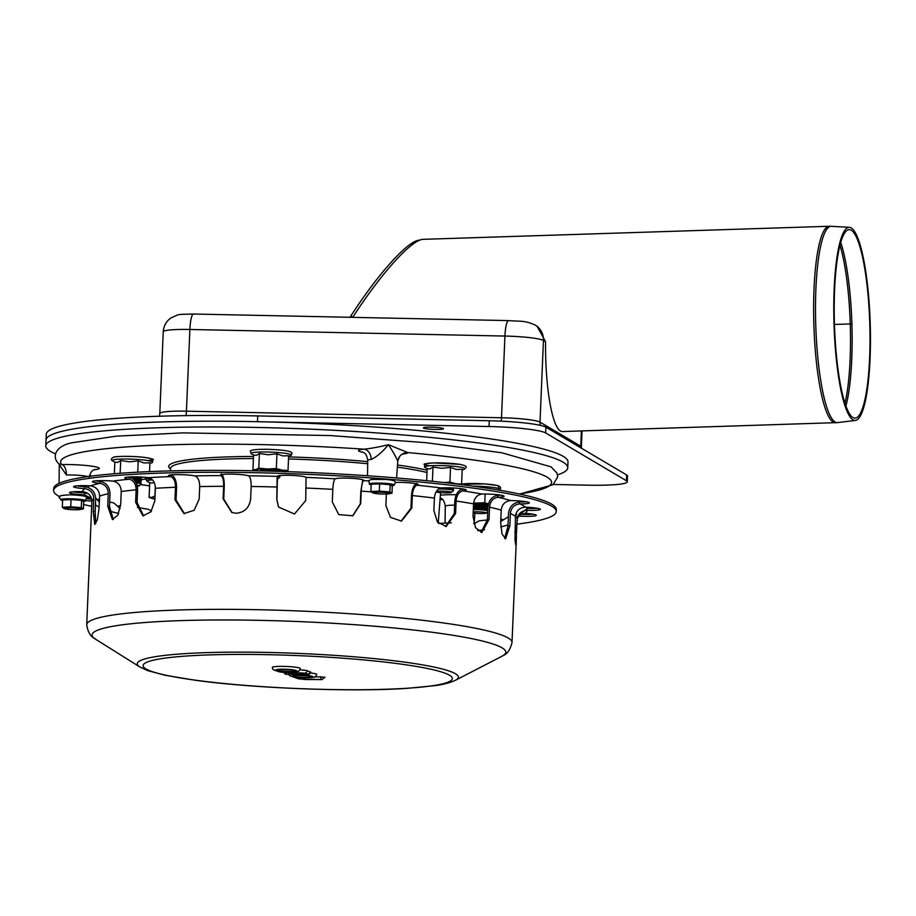 <?xml version="1.0" encoding="UTF-8"?>
<svg xmlns="http://www.w3.org/2000/svg" width="916" height="916" viewBox="0 0 916 916"><rect width="100%" height="100%" fill="white"/><g stroke="black" fill="none" stroke-linecap="round" stroke-linejoin="round"><path stroke-width="1.37" d="M261.335 470.71A9.675 1.03 2.4 0 1 260.854 470.229A9.675 1.03 2.4 0 1 270.506 469.725A9.675 1.03 2.4 0 1 280.078 471.042A9.675 1.03 2.4 0 1 279.758 471.408M285.082 471.889L288.025 470.481L282.139 470.148L276.323 468.557L267.529 469.003L258.781 468.19L255.839 469.599L252.953 469.748L256.251 470.813A15.48 1.649 2.4 0 1 256.251 470.813A15.48 1.649 2.4 0 1 255.839 469.599A15.48 1.649 2.4 0 1 267.529 469.003A15.48 1.649 2.4 0 1 282.139 470.148A15.48 1.649 2.4 0 1 285.781 471.603M288.025 470.481L288.643 455.744L282.746 455.893L276.941 453.821L268.125 454.748L259.4 453.454L258.781 468.19M259.4 453.454L256.446 455.344L253.572 455.012L252.953 469.748M276.941 453.821L276.323 468.557M445.978 482.766A15.48 1.649 2.4 0 1 455.733 483.728A15.48 1.649 2.4 0 1 458.011 484.186M460.828 484.541L461.607 484.049L455.733 483.728L449.905 482.125L444.18 482.56M461.607 484.049L462.225 469.313L456.328 469.461L450.523 467.4L449.905 482.125M450.523 467.4L441.718 468.316L432.993 467.034L432.398 481.289M432.993 467.034L430.028 468.912L427.165 468.58L426.65 480.705M456.111 501.018C456.672 495.384 458.836 492.018 462.614 490.93L462.935 490.896A14.507 1.546 -177.6 0 0 466.255 490.06A14.507 1.546 -177.6 0 0 457.164 488.239A14.507 1.546 -177.6 0 0 441.249 487.953L440.905 487.988C437.138 489.075 434.974 492.43 434.413 498.064L433.886 510.567L437.424 522.04L446.195 526.471L455.584 513.51L456.111 501.018A212.833 22.614 -177.6 0 1 473.561 503.88L473.034 516.372L475.53 527.731L481.85 532.482L489.018 519.612L489.545 507.12C490.197 501.499 492.888 498.224 497.617 497.296L498.029 497.274A14.507 1.546 -177.6 0 0 504.132 496.277A14.507 1.546 -177.6 0 0 496.735 494.617A14.507 1.546 -177.6 0 0 482.056 494.033L481.633 494.056C476.904 494.984 474.213 498.258 473.561 503.88A9.675 1.03 2.4 0 1 488.182 505.048M486.785 506.25L488.068 505.666A9.675 1.03 2.4 0 1 488.022 505.689M473.606 503.193A15.48 1.649 2.4 0 1 475.988 503.228A15.48 1.649 2.4 0 1 488.411 504.052M488.446 503.926L484.782 502.77L473.618 503.124M496.907 494.629L496.873 495.476M485.148 494.01L484.782 502.77M154.93 499.048L154.93 499.048A15.48 1.649 2.4 0 1 152.399 498.51A15.48 1.649 2.4 0 1 151.987 497.308A15.48 1.649 2.4 0 1 155.022 496.884M155.067 495.911L151.987 497.308L149.102 497.445L152.159 498.441M154.151 482.297L152.583 483.041L149.72 482.709L149.102 497.445M155.331 486.465L154.93 495.888M133.152 476.847A9.675 1.03 2.4 0 1 141.35 478.106A9.675 1.03 2.4 0 1 140.881 478.53A9.675 1.03 2.4 0 1 140.835 478.53M143.194 477.179A15.48 1.649 2.4 0 1 143.423 477.213A15.48 1.649 2.4 0 1 146.354 478.954A15.48 1.649 2.4 0 1 145.896 479.057A15.48 1.649 2.4 0 1 140.411 479.537M145.896 479.057L149.297 477.534M147.419 477.557L143.217 477.179M149.548 471.614L149.915 462.809L144.018 462.958L138.213 460.885L129.396 461.813L120.683 460.519L117.717 462.408L114.855 462.076L114.363 473.744M120.683 460.519L120.145 473.286M138.213 460.885L137.744 472.175M64.441 508.495L62.322 507.246L62.62 499.999L71.047 499.564L81.604 500.388L83.722 501.647M71.276 507.933A8.221 0.87 -177.6 0 0 65.288 508.884A8.221 0.87 -177.6 0 0 72.799 509.731A8.221 0.87 -177.6 0 0 80.356 509.514A8.221 0.87 -177.6 0 0 79.257 508.575A8.221 0.87 -177.6 0 0 71.276 507.933M71.047 499.564L70.75 506.811L81.295 507.636L83.413 508.895L80.356 509.514M81.604 500.388L81.295 507.636M62.322 507.246L70.75 506.811M83.722 501.67L83.413 508.895M372.995 492.785L370.877 491.537L371.186 484.278L379.613 483.854L390.159 484.679L392.288 485.938L391.979 493.186L388.911 493.804A8.221 0.87 -177.6 0 0 389.163 493.747A8.221 0.87 -177.6 0 0 381.09 492.258A8.221 0.87 -177.6 0 0 373.843 493.174A8.221 0.87 -177.6 0 0 381.365 494.022A8.221 0.87 -177.6 0 0 388.911 493.804M390.159 484.679L389.861 491.926L391.979 493.186M379.613 483.854L379.316 491.102L389.861 491.926M370.877 491.537L379.316 491.102M833.789 313.032A96.604 18.091 -91.8 0 1 849.315 227.328A96.604 18.091 -91.8 0 1 870.2 323.302A96.604 18.091 -91.8 0 1 855.521 420.421A96.604 18.091 -91.8 0 1 833.789 313.032M849.315 227.328L831.293 226.309A98.207 18.4 88.2 0 0 815.515 313.432A98.207 18.4 88.2 0 0 835.106 422.001A98.207 18.4 88.2 0 0 837.602 422.597L562.756 431.528C553.138 432.741 545.192 391.269 545.535 341.668L536.971 326.107M352.717 317.348C381.285 273.082 412.063 239.087 423.352 239.328L829.129 226.275A98.287 18.412 -91.8 0 0 813.637 313.478A98.287 18.412 -91.8 0 0 833.251 422.139A98.287 18.412 -91.8 0 0 835.449 422.757M834.224 313.295A94.279 17.656 -91.8 0 1 849.384 229.653A94.279 17.656 -91.8 0 1 869.765 323.314A94.279 17.656 -91.8 0 1 855.441 418.085A94.279 17.656 -91.8 0 1 834.224 313.295M350.038 317.291L350.828 316.009L352.797 317.234L350.828 316.009C378.789 272.739 408.822 239.683 419.711 240.198M473.515 505.105A7.74 0.824 2.4 0 1 481.14 505.231A7.74 0.824 2.4 0 1 486.442 506.067A7.74 0.824 2.4 0 1 486.476 506.079L487.942 506.869A9.675 1.03 2.4 0 0 473.48 505.804M473.446 506.766A9.675 1.03 2.4 0 1 487.896 507.876M473.389 507.991A7.74 0.824 2.4 0 1 481.015 508.117A7.74 0.824 2.4 0 1 486.327 508.952A7.74 0.824 2.4 0 1 486.35 508.964L487.816 509.754M473.366 508.689A9.675 1.03 2.4 0 1 487.816 509.8M473.32 509.651A9.675 1.03 2.4 0 1 487.781 510.762M473.228 511.838A7.74 0.824 2.4 0 1 480.934 511.964A7.74 0.824 2.4 0 1 486.19 512.811A7.74 0.824 2.4 0 1 486.281 513.063A7.74 0.824 2.4 0 1 481.186 513.533A7.74 0.824 2.4 0 1 473.183 513.017M449.481 487.827A7.74 0.824 2.4 0 1 451.451 488.308A7.74 0.824 2.4 0 1 451.485 488.331M440.699 488.022A9.675 1.03 2.4 0 1 453.305 489.304A9.675 1.03 2.4 0 1 453.34 489.327A9.675 1.03 2.4 0 1 453.512 489.533L453.477 490.495A9.675 1.03 2.4 0 1 453.42 490.598L451.416 492.419A7.74 0.824 2.4 0 1 444.008 492.842A7.74 0.824 2.4 0 1 436.13 491.846M438.558 489.007A9.675 1.03 2.4 0 1 453.305 490.289A9.675 1.03 2.4 0 1 453.477 490.495M436.36 491.457A7.74 0.824 2.4 0 1 444.18 491.205A7.74 0.824 2.4 0 1 451.325 492.167A7.74 0.824 2.4 0 1 451.416 492.419M264.014 470.984A7.74 0.824 2.4 0 1 275.373 471.282M279.391 475.587A9.675 1.03 2.4 0 1 279.712 475.725A9.675 1.03 2.4 0 1 279.93 475.954L279.884 476.915A9.675 1.03 2.4 0 1 279.827 477.03L277.823 478.85A7.74 0.824 2.4 0 1 277.559 478.976M277.456 476.137A9.675 1.03 2.4 0 1 279.712 476.709A9.675 1.03 2.4 0 1 279.884 476.915M131.526 477.946A7.74 0.824 2.4 0 1 139.255 478.908A7.74 0.824 2.4 0 1 139.289 478.931M132.866 478.759A9.675 1.03 2.4 0 1 141.11 479.904A9.675 1.03 2.4 0 1 141.327 480.133L141.282 481.095A9.675 1.03 2.4 0 1 141.053 481.312L139.495 481.988M141.11 479.904A9.675 1.03 2.4 0 1 141.144 479.927L139.255 478.908M134.045 479.801A9.675 1.03 2.4 0 1 141.11 480.889A9.675 1.03 2.4 0 1 141.282 481.095M135.099 481.072A7.74 0.824 2.4 0 1 139.14 481.793A7.74 0.824 2.4 0 1 139.175 481.816M135.602 481.85A9.675 1.03 2.4 0 1 140.984 482.789A9.675 1.03 2.4 0 1 141.201 483.018L141.167 483.98A9.675 1.03 2.4 0 1 141.098 484.095L139.106 485.904A7.74 0.824 2.4 0 1 137.297 486.281M140.984 482.789A9.675 1.03 2.4 0 1 141.03 482.812L139.14 481.793M136.152 482.869A9.675 1.03 2.4 0 1 140.984 483.774A9.675 1.03 2.4 0 1 141.167 483.98M137.022 485.159A7.74 0.824 2.4 0 1 139.014 485.652A7.74 0.824 2.4 0 1 139.106 485.904M443.298 428.505A10.065 1.065 -177.6 0 0 433.039 427.211A10.065 1.065 -177.6 0 0 423.444 427.761A10.065 1.065 -177.6 0 0 433.394 429.364A10.065 1.065 -177.6 0 0 443.436 428.596A10.065 1.065 -177.6 0 0 443.298 428.505M557.535 474.877A261.209 27.755 -177.6 0 0 567.76 467.721A261.209 27.755 -177.6 0 0 563.019 462.133A261.209 27.755 -177.6 0 0 282.471 428.115A261.209 27.755 -177.6 0 0 45.8 445.852L46.04 440.081A261.209 27.755 2.4 0 1 257.476 421.692L489.03 426.524A48.376 5.141 2.4 0 1 545.661 432.936L626.407 480.74A48.376 5.141 2.4 0 1 627.288 481.77A48.376 5.141 2.4 0 1 588.129 485.182L553.39 484.45M567.76 467.721L568 461.962A261.209 27.755 2.4 0 0 563.26 456.363A261.209 27.755 2.4 0 0 282.712 422.356A261.209 27.755 2.4 0 0 46.04 440.081L46.281 434.31A261.209 27.755 2.4 0 1 257.717 415.921L489.27 420.753A48.376 5.141 2.4 0 1 545.902 427.177L626.647 474.969A48.376 5.141 2.4 0 1 627.529 475.999L627.288 481.77M45.8 445.852A261.209 27.755 -177.6 0 0 55.395 453.832M87.959 476.595A15.034 1.603 -177.6 0 0 66.387 474.969A9.675 5.027 88.7 0 0 61.761 464.561A24.709 2.622 2.4 0 1 92.928 466.336A24.709 2.622 2.4 0 1 94.188 469.748M66.387 474.969L59.3 464.63L59.059 464.023L61.761 464.561A245.728 26.117 -177.6 0 1 74.07 454.015A245.728 26.117 -177.6 0 1 364.053 449.172C371.129 448.462 379.247 446.962 388.418 444.684L407.815 452.584A24.709 2.622 2.4 0 1 402.754 454.027M59.3 464.63L59.071 483.373M402.571 453.878L403.578 453.706C403.212 454.725 400.12 452.596 397.762 461.584A15.034 1.603 -177.6 0 0 397.762 461.538A9.675 9.618 168.4 0 1 407.815 452.584A245.728 26.117 -177.6 0 1 519.258 493.964M363.389 452.378A24.709 2.622 2.4 0 1 364.053 449.172A9.675 7.465 -95 0 1 371.14 459.454A15.034 1.603 -177.6 0 0 367.728 460.324C366.125 451.164 362.873 453.042 362.599 451.989L362.61 452M397.762 461.538C396.983 458.721 393.869 453.111 388.418 444.684C382.224 452.195 376.465 457.118 371.14 459.454M451.279 522.83A14.507 1.546 -177.6 0 0 450.065 522.887A14.507 1.546 -177.6 0 0 448.622 522.979M91.153 518.994L91.875 501.613C91.611 495.991 88.692 492.682 83.104 491.697L82.612 491.663A14.507 1.546 -177.6 0 0 69.479 492.648A14.507 1.546 -177.6 0 0 84.352 494.812L91.417 498.27M95.058 516.796L95.493 503.044M88.142 493.632L84.432 492.888A14.507 1.546 2.4 0 1 72.685 491.823M100.439 483.385C105.443 484.656 108.054 488.114 108.271 493.758L107.745 506.25L112.416 519.544L117.832 515.158L120.706 504.029L121.233 491.537C121.015 485.892 118.416 482.434 113.412 481.163L112.966 481.106A14.507 1.546 -177.6 0 0 92.424 481.656A14.507 1.546 -177.6 0 0 100.004 483.327L100.084 481.404A14.507 1.546 2.4 0 1 95.63 480.82M113.309 519.498L109.473 506.422L110 493.919C109.737 487.094 106.577 482.938 100.52 481.461M170.834 476.641C173.903 478.06 175.46 481.61 175.494 487.266L174.979 499.758L183.933 513.578L194.158 510.269L199.173 499.06L199.699 486.568C199.654 480.911 198.096 477.362 195.028 475.942L194.753 475.873A14.507 1.546 -177.6 0 0 178.551 474.625A14.507 1.546 -177.6 0 0 168.429 475.679A14.507 1.546 -177.6 0 0 170.571 476.572L170.903 474.923M184.459 513.681L176.044 499.976L176.57 487.484C176.513 480.637 174.624 476.389 170.914 474.717M277.159 476.435L276.781 499.529L278.544 507.04L294.483 514.013L305.726 500.537L306.059 477.373A14.507 1.546 -177.6 0 0 290.979 475.358A14.507 1.546 -177.6 0 0 277.124 476.32A14.507 1.546 -177.6 0 0 277.136 476.366L277.159 476.217M278.601 507.143L276.895 499.735L277.456 476.011M386.369 494.045L385.876 505.609L390.468 517.357L401.506 521.101L411.822 508.059L412.337 495.567C412.795 489.923 414.307 486.488 416.849 485.262L417.066 485.205A14.507 1.546 -177.6 0 0 418.383 484.633A14.507 1.546 -177.6 0 0 410.563 482.927A14.507 1.546 -177.6 0 0 395.472 482.411M416.94 483.339C413.849 484.77 412.028 488.892 411.479 495.716L410.952 508.208L401.071 521.17M500.995 495.178A14.507 1.546 2.4 0 1 498.109 495.35L497.697 495.373C491.984 496.449 488.72 500.376 487.93 507.166L487.404 519.658L481.037 532.436M517.174 519.601C517.906 514.013 521.101 510.922 526.746 510.327L527.238 510.327A14.507 1.546 -177.6 0 0 540.383 509.342A14.507 1.546 -177.6 0 0 525.498 507.178L525.005 507.178C519.361 507.773 516.166 510.865 515.433 516.452L515.021 540.2L515.754 545.043L517.185 519.28L519.04 515.17M537.257 508.254A14.507 1.546 2.4 0 1 527.318 508.403L515.353 518.341M500.72 521.605L508.403 516.624M502.529 519.338A14.507 1.546 2.4 0 1 500.812 519.246M517.128 520.631A14.507 1.546 -177.6 0 0 517.425 520.345A14.507 1.546 -177.6 0 0 517.151 520.025M120.557 505.964A14.507 1.546 2.4 0 1 118.53 505.861M109.657 501.979L113.927 502.999L120.156 508.54M137.434 507.533L148.152 509.216L151.495 511.082M473.938 523.895L479.125 520.838L487.392 519.956M474.511 523.219A14.507 1.546 2.4 0 1 473.744 523.208M518.227 516.12L519.372 516.12A14.507 1.546 -177.6 0 0 536.295 515.307A14.507 1.546 -177.6 0 0 525.177 513.338L519.051 515.158M515.445 516.132L516.406 514.941M533.169 514.22A14.507 1.546 2.4 0 1 520.517 514.265M516.704 514.368L515.685 514.609M508.185 521.776L507.258 532.7M510.315 500.605C504.945 501.361 501.911 504.544 501.201 510.143L500.674 522.647L502.014 533.936L505.632 538.814L509.846 525.956L510.372 513.452C511.082 507.853 514.116 504.67 519.498 503.915L519.967 503.903A14.507 1.546 -177.6 0 0 529.402 502.85A14.507 1.546 -177.6 0 0 510.796 500.594L510.315 500.605M526.276 501.762A14.507 1.546 2.4 0 1 520.048 501.979L519.578 501.991C513.075 502.861 509.399 506.674 508.529 513.441L508.014 525.944L504.705 538.505M463.13 488.961A14.507 1.546 2.4 0 1 463.015 488.972L462.695 489.007C458.137 490.278 455.515 494.308 454.817 501.109L454.302 513.613L445.554 526.505M335.061 478.862C333.905 480.202 333.149 483.694 332.817 489.35L332.29 501.842L338.76 514.609L352.843 515.788L360.709 503.64L361.225 491.136C361.568 485.491 362.312 481.988 363.469 480.66L363.56 480.602A14.507 1.546 -177.6 0 0 363.767 480.362A14.507 1.546 -177.6 0 0 351 478.289A14.507 1.546 -177.6 0 0 335.164 478.805L335.061 478.862M362.828 479.766L360.835 491.331L360.32 503.823L352.649 515.88M221.134 475.679C222.886 477.11 223.722 480.66 223.641 486.316L223.126 498.819L231.817 512.502L236.11 513.258C244.561 512.468 249.392 507.716 250.629 498.98L251.156 486.488C251.236 480.82 250.4 477.27 248.648 475.839L248.488 475.77A14.507 1.546 -177.6 0 0 232.355 474.122A14.507 1.546 -177.6 0 0 220.39 475.141A14.507 1.546 -177.6 0 0 220.996 475.61L221.18 474.671M232.114 512.605L223.733 499.037L224.26 486.545C224.351 479.698 223.332 475.438 221.214 473.744M129.671 479.274C133.851 480.637 136.003 484.152 136.141 489.808L135.625 502.3L142.919 515.868L150.877 511.895L154.861 500.789L155.376 488.297C155.239 482.64 153.087 479.125 148.907 477.763L148.529 477.694A14.507 1.546 -177.6 0 0 133.141 476.847A14.507 1.546 -177.6 0 0 124.782 477.9A14.507 1.546 -177.6 0 0 129.305 479.205L129.385 477.282A14.507 1.546 2.4 0 1 128 477.064M143.652 515.926L137.068 502.495L137.595 490.003C137.423 483.167 134.801 478.942 129.751 477.35M85.154 488.697C90.638 489.831 93.512 493.232 93.764 498.865L93.237 511.357L94.749 524.421L97.359 519.75L99.043 508.575L99.569 496.083C99.317 490.438 96.443 487.049 90.97 485.915L90.478 485.869A14.507 1.546 -177.6 0 0 73.566 486.682A14.507 1.546 -177.6 0 0 84.673 488.652L84.753 486.728A14.507 1.546 2.4 0 1 76.772 485.858M95.814 523.574L95.138 511.483L95.665 498.98C95.344 492.167 91.863 488.102 85.234 486.774M109.668 511.758L109.439 508.105M99.615 499.495L99.146 499.483A14.507 1.546 2.4 0 1 97.497 499.449M91.669 499.186A14.507 1.546 2.4 0 1 87.009 498.785M98.951 501.395A14.507 1.546 -177.6 0 0 99.065 501.407L99.535 501.418M91.394 498.235L89.894 498.098A14.507 1.546 -177.6 0 0 86.917 498.132M86.081 500.605A14.507 1.546 -177.6 0 0 91.886 501.132M95.653 497.903L99.317 502.071M516.979 524.147A251.534 26.724 -177.6 0 0 556.241 511.529A251.534 26.724 -177.6 0 0 225.416 472.324A251.534 26.724 -177.6 0 0 53.609 490.461A251.534 26.724 -177.6 0 0 59.815 496.747M83.596 504.498A251.534 26.724 -177.6 0 0 91.68 506.319M556.241 511.529L556.321 509.605A251.534 26.724 -177.6 0 0 225.496 470.4A251.534 26.724 -177.6 0 0 53.689 488.537L53.609 490.461M306.574 674.279L302.646 672.997A2.416 2.279 -70.2 0 0 303.368 673.123L306.574 674.279L299.234 674.233L296.028 673.077A2.416 2.279 -70.2 0 0 297.288 672.699M300.631 672.756L299.234 674.233M297.86 674.233L294.231 673.054A2.416 2.279 -70.2 0 0 294.952 673.18L297.86 674.233L287.086 674.325L308.177 674.371L304.742 673.134L294.414 672.813L293.36 671.657M299.921 669.882A7.74 0.824 2.4 0 1 307.135 670.741L310.73 672.092L307.81 674.462A2.416 0.767 90.3 0 0 307.902 674.451M294.414 672.813A5.805 0.618 -177.6 0 0 290.979 672.539L279.598 671.096M278.395 670.947L275.235 670.294L279.334 671.772A2.416 2.279 -70.2 0 1 278.613 671.646L274.514 670.168C273.346 670.134 272.613 669.195 272.327 667.375A14.026 1.489 2.4 0 1 286.41 666.47A14.026 1.489 2.4 0 1 300.356 668.543C299.406 670.684 298.57 671.565 297.837 671.176C294.54 671.897 288.277 671.863 279.048 671.062M315.23 676.706L324.951 677.222L322.031 679.592A2.416 0.767 -89.7 0 1 321.94 679.58L300.471 678.905L295.96 677.004M310.535 672.951A14.026 1.489 2.4 0 1 316.718 674.451C315.768 676.592 314.932 677.462 314.199 677.084C310.902 677.806 304.639 677.76 295.41 676.958M852.109 323.886L834.465 324.447M291.013 454.691A20.255 2.153 2.4 0 1 290.83 455.595L292.124 453.077L290.841 451.931C287.384 450.569 279.598 449.699 267.506 449.309C249.988 449.126 250.286 450.981 250.354 451.325L251.431 453.935A20.255 2.153 2.4 0 1 267.312 452A20.255 2.153 2.4 0 1 291.013 454.691M429.638 465.786A19.637 2.084 2.4 0 1 432.226 462.981A19.637 2.084 2.4 0 1 459.683 464.343M425.024 467.515A20.255 2.153 2.4 0 1 435.569 465.546A20.255 2.153 2.4 0 1 460.027 467.068A20.255 2.153 2.4 0 1 464.423 469.164C464.492 468.213 470.561 466.427 459.855 464.355L433.657 462.912C426.18 463.496 423.077 464 424.348 464.401L425.024 467.515L427.165 468.591M461.286 484.266A19.637 2.084 2.4 0 1 486.281 484.037A19.637 2.084 2.4 0 1 498.27 487.186M473.297 486.178A20.255 2.153 2.4 0 1 493.323 487.472A20.255 2.153 2.4 0 1 499.289 489.808L500.525 488.812L500.537 487.186L497.365 485.514L484.999 483.934L461.424 484.175M152.205 479.915A19.637 2.084 2.4 0 1 147.797 478.415M146.583 478.885L146.423 480.545L147.579 481.644A20.255 2.153 2.4 0 1 152.525 479.892M113.996 457.141A19.637 2.084 2.4 0 1 142.163 457.164A19.637 2.084 2.4 0 1 147.648 460.542M139.037 459.569A20.255 2.153 2.4 0 1 152.102 462.649L153.041 459.614C155.388 459.466 145.438 456.786 132.797 456.5C122 456.225 115.588 456.443 113.561 457.176C110.951 458.607 110.664 459.889 112.714 461A20.255 2.153 2.4 0 1 113.298 459.843A20.255 2.153 2.4 0 1 139.037 459.569M60.925 499.941A12.503 1.328 2.4 0 1 70.83 498.796A12.503 1.328 2.4 0 1 85.348 501.018L86.654 497.548C87.009 496.93 85.257 495.316 70.337 494.835C52.052 495.453 61.67 498.327 60.8 499.873L61.017 499.999A12.503 1.328 2.4 0 1 60.925 499.941M385.842 483.396A12.503 1.328 2.4 0 1 393.914 485.308L395.494 482.469C394.155 481.667 397.876 480.602 385.796 479.434L371.324 479.457L368.656 480.614L369.583 484.278A12.503 1.328 2.4 0 1 373.396 483.156A12.503 1.328 2.4 0 1 385.842 483.396M845.021 403.166A95.974 17.976 88.2 0 0 839.949 245.213M840.693 242.442A95.894 17.965 -91.8 0 1 845.949 405.88M545.535 341.668L543.44 340.42A17.415 16.98 -59.4 0 0 535.23 325.077L537.406 326.371M501.281 421.165A13.545 2.611 91.2 0 0 501.51 417.753L504.934 336.058A17.415 3.366 91.2 0 1 508.598 320.6L193.528 314.028A17.415 3.366 91.2 0 0 189.864 329.485L504.934 336.058A32.896 3.492 2.4 0 1 543.44 340.42L540.016 422.116L580.755 446.229A32.896 3.492 2.4 0 1 581.362 446.939L581.362 448.164M581.397 430.932L580.755 446.229A13.545 13.213 -59.4 0 0 580.79 447.821M186.097 415.624A13.545 2.611 91.2 0 0 186.44 411.181A32.896 3.492 -177.6 0 0 159.808 413.494L159.407 416.23M540.268 425.333A13.545 13.213 -59.4 0 1 540.016 422.116A32.896 3.492 -177.6 0 0 501.51 417.753L186.44 411.181L189.864 329.485A32.896 3.492 2.4 0 0 163.231 331.798L159.808 413.494M626.647 474.969L626.407 480.74M545.902 427.177L545.661 432.936M489.27 420.753L489.03 426.524M257.717 415.921L257.476 421.692M89.516 475.484A245.728 26.117 -177.6 0 0 91.932 476.057M140.549 484.598A245.728 26.117 -177.6 0 0 149.594 485.812M440.035 499.621A245.728 26.117 -177.6 0 0 442.577 499.541L440.035 499.667M454.657 505.14A15.034 1.603 -177.6 0 0 450.466 505.243A15.034 1.603 -177.6 0 0 445.291 506.239C443.688 497.079 440.436 498.945 440.161 497.903M440.951 498.293A24.709 2.622 2.4 0 1 440.149 498.132M440.378 495.201A24.709 2.622 2.4 0 1 456.317 494.766M426.993 472.519A135.637 14.416 -177.6 0 0 397.372 467.149M367.682 463.725A135.637 14.416 -177.6 0 0 288.506 458.985M253.423 458.55A135.637 14.416 -177.6 0 0 170.548 468.397L170.525 470.904M427.096 470.229A137.56 14.622 -177.6 0 0 397.521 465.019M367.705 461.63A137.56 14.622 -177.6 0 0 288.586 456.924M253.514 456.466A137.56 14.622 -177.6 0 0 170.536 468.935M84.844 494.846L84.925 492.923M109.473 506.422L107.745 506.25M176.044 499.976L174.979 499.758M416.917 483.888L416.849 485.262M410.952 508.208L411.822 508.059M497.697 495.373L497.617 497.296M487.404 519.658L489.018 519.612M526.826 508.403L526.746 510.327M514.815 532.036L516.647 532.093M518.925 515.273L518.891 516.109M519.578 501.991L519.498 503.915M508.014 525.944L509.846 525.956M462.695 489.007L462.614 490.93M454.302 513.613L455.584 513.51M363.492 480.041L363.469 480.66M223.733 499.037L223.126 498.819M137.068 502.495L135.625 502.3M95.138 511.483L93.237 511.357M84.673 488.652A222.508 23.644 -177.6 0 0 82.612 491.663M100.004 483.327A222.508 23.644 -177.6 0 0 90.478 485.869M129.305 479.205A222.508 23.644 -177.6 0 0 112.966 481.106M170.571 476.572A222.508 23.644 -177.6 0 0 148.529 477.694M220.996 475.61A222.508 23.644 -177.6 0 0 194.753 475.873M277.136 476.366A222.508 23.644 -177.6 0 0 248.488 475.77M335.164 478.805A222.508 23.644 -177.6 0 0 306.059 477.373M368.427 480.946A222.508 23.644 -177.6 0 0 363.56 480.602M441.249 487.953A222.508 23.644 -177.6 0 0 417.066 485.205M482.056 494.033A222.508 23.644 -177.6 0 0 462.935 490.896M510.796 500.594A222.508 23.644 -177.6 0 0 498.029 497.274M525.498 507.178A222.508 23.644 -177.6 0 0 519.967 503.903M525.177 513.338A222.508 23.644 -177.6 0 0 527.238 510.327M517.952 516.601A222.508 23.644 -177.6 0 0 519.372 516.12M84.352 494.812A222.508 23.644 -177.6 0 0 89.894 498.098M108.271 493.758A212.833 22.614 -177.6 0 0 99.569 496.083M175.494 487.266A212.833 22.614 -177.6 0 0 155.376 488.297M277.308 487.026A212.833 22.614 -177.6 0 0 251.156 486.488M371.152 491.869A212.833 22.614 -177.6 0 0 361.225 491.136M515.433 516.452A212.833 22.614 -177.6 0 0 510.372 513.452M501.201 510.143A212.833 22.614 -177.6 0 0 489.545 507.12M434.413 498.064A212.833 22.614 -177.6 0 0 412.337 495.567M332.817 489.35A212.833 22.614 -177.6 0 0 306.253 488.045M223.641 486.316A212.833 22.614 -177.6 0 0 199.699 486.568M136.141 489.808A212.833 22.614 -177.6 0 0 121.233 491.537M95.55 504.83A210.898 22.408 -177.6 0 0 99.111 507.098M109.691 511.082A210.898 22.408 -177.6 0 0 118.645 513.475M477.648 530.57A210.898 22.408 -177.6 0 0 484.621 529.711M500.731 526.918A210.898 22.408 -177.6 0 0 507.579 525.017M455.515 680.222A160.689 17.072 -177.6 0 0 247.034 652.158A160.689 17.072 -177.6 0 0 139.862 666.985L147.579 670.581L165.269 675.31L195.944 680.359C254.476 688.363 351.068 692.072 406.498 688.408L435.043 685.637C443.481 684.504 450.317 682.706 455.515 680.222L502.174 656.142A207.073 22.007 -177.6 0 0 233.488 619.995A207.073 22.007 -177.6 0 0 95.39 639.093L139.862 666.985M151.048 671.21A154.793 16.454 -177.6 0 0 413.494 687.79A154.793 16.454 -177.6 0 0 328.741 657.23A154.793 16.454 -177.6 0 0 151.048 671.21M516.452 536.81L512.021 642.54A212.833 22.614 -177.6 0 0 232.091 609.369A212.833 22.614 -177.6 0 0 86.722 624.723C88.852 638.418 95.665 638.269 95.39 639.093M93.764 498.865A212.833 22.614 -177.6 0 0 91.875 501.613M296.028 673.077L303.368 673.123M279.334 671.772A5.805 0.618 -177.6 0 0 284.681 672.424L294.952 673.18M283.033 669.207A10.156 1.076 2.4 0 1 296.189 670.993A10.156 1.076 2.4 0 1 279.506 670.89A10.156 1.076 2.4 0 1 283.033 669.207M285.987 672.493A2.416 0.767 90.3 0 0 286.628 674.165M307.719 674.451A2.416 0.767 90.3 0 0 307.81 674.462L287.177 674.348C285.323 674.497 284.2 673.626 283.823 671.714M308.177 674.371A2.416 2.279 -70.2 0 0 310.57 671.978M278.613 671.646L294.254 673.054M304.742 673.134A2.416 2.279 -70.2 0 0 307.135 670.741M290.979 672.539L291.059 671.703M274.514 670.168A2.416 2.279 -70.2 0 0 275.235 670.294M284.716 672.264L284.784 671.543M280.708 671.783A2.416 2.279 -70.2 0 0 282.048 671.359M299.395 675.103A10.156 1.076 2.4 0 1 312.551 676.89A10.156 1.076 2.4 0 1 295.868 676.798A10.156 1.076 2.4 0 1 299.395 675.103M294.757 676.844L291.597 676.203L299.097 678.905L321.94 679.58M322.123 679.58A2.416 0.767 -89.7 0 1 322.031 679.592L305.291 679.5A2.416 0.767 -89.7 0 1 305.211 679.477M321.482 679.409A2.416 0.767 -89.7 0 1 320.818 676.729M305.383 679.477A2.416 0.767 -89.7 0 1 305.291 679.5L298.376 678.767A2.416 2.279 -70.2 0 0 299.097 678.905M304.753 679.317A2.416 0.767 -89.7 0 1 304.101 677.565M300.471 678.905A2.416 2.279 -70.2 0 0 302.612 677.508M298.376 678.767L290.876 676.065A2.416 2.279 -70.2 0 0 291.597 676.203M288.609 456.477L290.83 455.595M253.572 455.012L251.431 453.935M462.202 470.057L464.423 469.164M498.682 490.049L499.289 489.808M461.927 489.178L460.817 488.617M152.399 498.51L151.701 498.304M149.72 482.721L147.579 481.644M149.881 463.542L152.102 462.649M114.855 462.076L112.714 461M83.482 501.762L85.348 501.018M62.586 500.777L61.017 499.999M65.288 508.884L63.765 508.449M392.048 486.053L393.914 485.308M371.152 485.068L369.583 484.278M373.843 493.174L372.32 492.739M831.293 226.309L829.129 226.275M855.521 420.421L837.602 422.597M193.528 314.028C175.071 314.554 180.83 313.776 171.178 317.795C166.311 321.15 163.666 325.821 163.231 331.798M508.598 320.6C519.853 321.653 524.101 320.016 535.23 325.077M581.362 446.939L582.026 430.909M486.671 509.136L487.862 508.62M486.281 513.063L487.736 511.746M451.806 488.503L453.031 487.965M451.451 488.308L453.305 489.304M261.724 470.927L260.991 470.515M139.61 479.102L141.19 478.37M89.207 477.293C91.566 468.305 94.646 470.446 95.012 469.427M59.071 464.034C51.056 456.821 55.681 445.565 72.822 442.634L116.286 436.153L183.074 432.879L330.493 435.569L425.848 442.68L501.785 452.767L551.134 466.885L556.974 473.091L557.695 476.927L552.966 484.77L519.624 494.045M149.583 485.869L140.492 484.644M91.566 476.102L89.482 475.622M474.202 523.208L474.912 513.223M445.073 523.15L445.291 506.239M88.463 487.61L88.6 485.766M396.594 477.957L397.762 461.584M367.534 475.759L367.728 460.324M438.237 522.979L440.573 492.636M438.661 523.425L451.279 522.841M512.021 642.54C508.746 656.016 501.979 655.306 502.174 656.142M91.153 518.845L86.722 624.723M296.91 672.699L302.681 673.008M277.571 669.447L294.952 670.168M293.933 675.344L311.314 676.065M288.689 673.271C288.975 675.103 289.708 676.031 290.876 676.065"/></g></svg>
